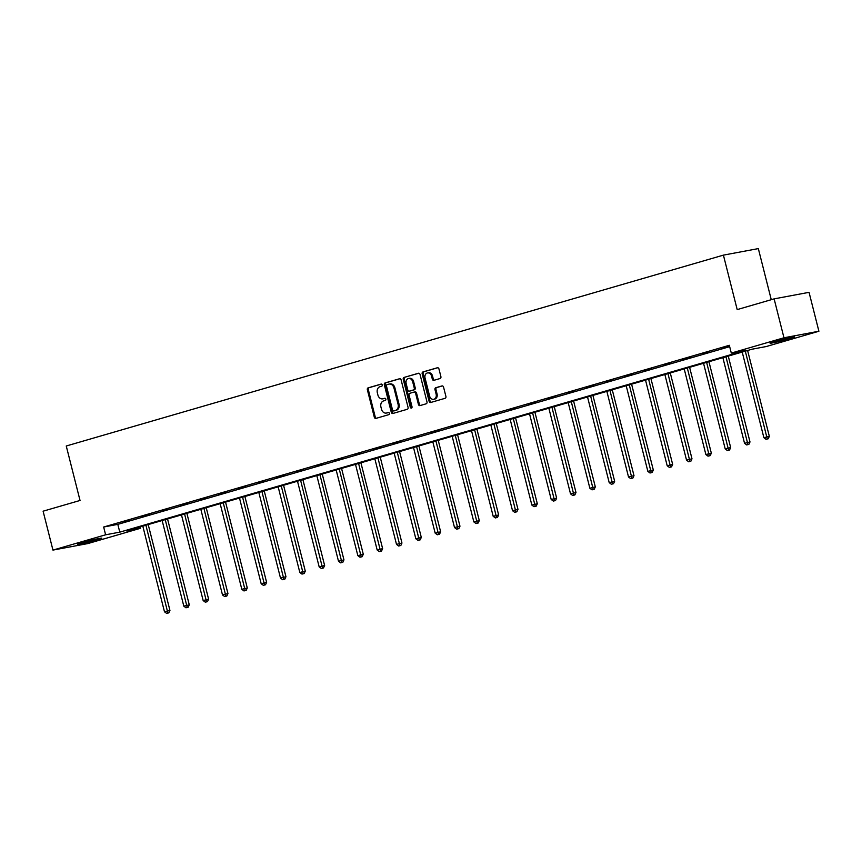 <?xml version="1.0" encoding="UTF-8"?>
<svg xmlns="http://www.w3.org/2000/svg" width="862" height="862" viewBox="0 0 862 862"><rect width="100%" height="100%" fill="white"/><g stroke="black" fill="none" stroke-linecap="round" stroke-linejoin="round"><path stroke-width="1.29" d="M382.232 384.915A1.099 0.884 -100.6 0 0 381.112 384.096L368.182 387.846A1.573 1.261 -100.6 0 0 367.352 389.732L374.313 417.219A1.573 1.261 -100.6 0 0 375.918 418.393L388.837 414.644A1.099 0.884 -100.6 0 0 388.299 412.499L386.629 412.995A5.043 4.051 -100.6 0 1 386.316 413.06A5.043 4.051 -100.6 0 1 381.5 409.234L380.918 406.939A5.043 4.051 -100.6 0 1 383.579 400.927L385.249 400.431A1.099 0.884 -100.6 0 0 384.711 398.298L383.03 398.783A5.043 4.051 -100.6 0 1 382.728 398.858A5.043 4.051 -100.6 0 1 377.901 395.022L377.33 392.738A5.043 4.051 -100.6 0 1 379.98 386.715L381.65 386.23A1.099 0.884 -100.6 0 0 382.232 384.915M789.592 338.712A12.531 0.593 -14.2 0 1 776.899 341.977A12.531 0.593 -14.2 0 1 770.068 343.162A12.531 0.593 -14.2 0 1 774.863 341.471A12.531 0.593 -14.2 0 1 787.556 338.206A12.531 0.593 -14.2 0 1 794.376 337.02A12.531 0.593 -14.2 0 1 789.592 338.712M96.986 539.871A12.531 0.593 -14.2 0 1 84.293 543.146A12.531 0.593 -14.2 0 1 77.472 544.331A12.531 0.593 -14.2 0 1 82.256 542.629A12.531 0.593 -14.2 0 1 94.949 539.364A12.531 0.593 -14.2 0 1 101.77 538.179A12.531 0.593 -14.2 0 1 96.986 539.871M440.073 378.526A1.573 1.261 -100.6 0 0 440.902 376.651L438.952 368.936A1.573 1.261 -100.6 0 0 437.346 367.762L422.994 371.931A1.573 1.261 -100.6 0 0 422.164 373.806L429.125 401.304A1.573 1.261 -100.6 0 0 430.72 402.479L445.083 398.309A1.573 1.261 -100.6 0 0 445.913 396.423L443.553 387.113A1.573 1.261 -100.6 0 0 441.947 385.939L435.806 387.717A1.573 1.261 -100.6 0 0 434.976 389.602L436.14 394.225A4.224 3.383 -100.6 0 1 433.661 399.311A4.224 3.383 -100.6 0 1 429.632 396.111L425.052 378.009A4.224 3.383 -100.6 0 1 427.53 372.923A4.224 3.383 -100.6 0 1 431.56 376.123L432.325 379.14A1.573 1.261 -100.6 0 0 433.931 380.314L440.073 378.526M52.948 550.096L43.1 511.188L80.037 500.466L66.255 445.999L723.412 255.13L737.193 309.598L774.13 298.866L783.967 337.775L818.9 331.245L766.221 346.546L752.063 349.196L126.391 530.917L140.549 528.266L87.87 543.566L52.948 550.096L105.617 534.796L119.786 532.145L745.458 350.425L731.299 353.075L783.967 337.775M731.299 353.075L729.327 345.296L103.655 527.016L105.617 534.796M401.121 379.926A1.573 1.261 -100.6 0 0 399.515 378.752L385.152 382.922A1.573 1.261 -100.6 0 0 384.323 384.797L391.283 412.295A1.573 1.261 -100.6 0 0 392.889 413.469L407.241 409.299A1.573 1.261 -100.6 0 0 408.071 407.414L401.121 379.926M404.073 377.427L418.436 373.257A1.573 1.261 -100.6 0 1 420.031 374.431L426.992 401.918A1.573 1.261 -100.6 0 1 426.162 403.804L420.02 405.593A1.573 1.261 -100.6 0 1 418.415 404.418L415.592 393.266A1.573 1.261 -100.6 0 0 413.986 392.091L409.913 393.277A1.573 1.261 -100.6 0 0 409.084 395.152L412.025 406.767A1.099 0.884 -100.6 0 1 410.323 407.252L403.244 379.302A1.573 1.261 -100.6 0 1 404.073 377.427L418.867 373.224M771.264 299.707L758.334 248.601L723.412 255.13M103.655 527.016L117.814 524.365L729.672 346.664M122.275 522.555L129.709 520.4L122.221 522.329M141.616 516.941L149.051 514.786L141.551 516.715M160.946 511.328L168.381 509.173L160.892 511.101M180.287 505.714L187.722 503.548L180.223 505.488M199.618 500.1L207.052 497.934L199.564 499.874M218.948 494.476L226.394 492.321L218.894 494.249M238.289 488.862L245.724 486.707L238.235 488.635M257.619 483.248L265.065 481.093L257.566 483.022M276.961 477.634L284.395 475.468L276.907 477.408M296.291 472.02L303.736 469.855L296.237 471.794M315.632 466.407L323.067 464.241L315.567 466.17M334.962 460.782L342.397 458.627L334.909 460.556M354.304 455.168L361.738 453.013L354.239 454.942M373.634 449.555L381.069 447.4L373.58 449.328M392.975 443.941L400.41 441.775L392.91 443.714M412.305 438.327L419.74 436.161L412.251 438.09M431.647 432.702L439.081 430.547L431.582 432.476M450.977 427.089L458.412 424.934L450.923 426.862M470.318 421.475L477.753 419.32L470.253 421.249M489.648 415.861L497.083 413.695L489.594 415.635M508.979 410.247L516.424 408.082L508.925 410.021M528.32 404.623L535.755 402.468L528.266 404.397M547.65 399.009L555.096 396.854L547.596 398.783M566.991 393.395L574.426 391.24L566.937 393.169M586.322 387.781L593.767 385.616L586.268 387.555M605.663 382.168L613.097 380.002L605.598 381.941M624.993 376.554L632.428 374.388L624.939 376.317M644.334 370.929L651.769 368.774L644.27 370.703M663.665 365.316L671.099 363.161L663.611 365.089M683.006 359.702L690.44 357.547L682.941 359.476M702.336 354.088L709.771 351.922L702.282 353.862M721.677 348.474L729.112 346.308L721.613 348.237M774.13 298.866L809.052 292.337L818.9 331.245M140.204 526.897L140.549 528.266M117.814 524.365L119.786 532.145M383.353 398.729A5.043 4.051 -100.6 0 0 383.665 398.686A5.043 4.051 -100.6 0 0 383.978 398.61L383.03 398.783M385.077 398.287L383.978 398.61M386.952 412.93A5.043 4.051 -100.6 0 0 387.264 412.887A5.043 4.051 -100.6 0 0 387.577 412.812L386.629 412.995M388.665 412.499L387.577 412.812M381.478 384.086L369.13 387.674A1.573 1.261 -100.6 0 0 368.3 389.549L375.261 417.046A1.573 1.261 -100.6 0 0 376.425 418.253M399.946 378.72L386.101 382.739A1.573 1.261 -100.6 0 0 385.271 384.624L392.232 412.111A1.573 1.261 -100.6 0 0 393.395 413.318M387.038 384.667A1.099 0.884 -100.6 0 0 386.456 385.982L392.566 410.118A1.099 0.884 -100.6 0 0 393.686 410.937L395.453 410.431A5.043 4.051 -100.6 0 0 398.104 404.407L393.934 387.911A5.043 4.051 -100.6 0 0 389.107 384.086A5.043 4.051 -100.6 0 0 388.805 384.15L387.038 384.667M394.494 410.786A1.099 0.884 -100.6 0 0 394.634 410.765L393.686 410.937M389.743 383.978A5.043 4.051 -100.6 0 1 390.055 383.902A5.043 4.051 -100.6 0 1 394.871 387.738L399.052 404.235A5.043 4.051 -100.6 0 1 396.391 410.247L394.634 410.765M414.18 392.048L414.934 391.908A1.573 1.261 -100.6 0 1 416.54 393.083L419.363 404.235A1.573 1.261 -100.6 0 0 420.527 405.442M405.021 377.244A1.573 1.261 -100.6 0 0 404.192 379.129L411.26 407.079A1.099 0.884 -100.6 0 0 411.81 407.834M412.661 381.694A4.224 3.383 -100.6 0 0 408.631 378.493A4.224 3.383 -100.6 0 0 406.153 383.579L407.769 389.958A1.573 1.261 -100.6 0 0 409.375 391.132L413.448 389.947A1.573 1.261 -100.6 0 0 414.277 388.072L412.661 381.694L413.609 381.51A4.224 3.383 -100.6 0 0 409.579 378.31L408.631 378.493M410.118 390.992A1.573 1.261 -100.6 0 0 410.323 390.96L409.375 391.132M413.609 381.51L415.225 387.889A1.573 1.261 -100.6 0 1 414.396 389.775L410.323 390.96M427.53 372.923L428.479 372.74A4.224 3.383 -100.6 0 1 432.508 375.94L433.274 378.957A1.573 1.261 -100.6 0 0 434.437 380.164M433.661 399.311L434.61 399.138A4.224 3.383 -100.6 0 0 437.088 394.042L436.14 394.225M442.389 385.907L436.754 387.544A1.573 1.261 -100.6 0 0 435.924 389.419L437.088 394.042M437.788 367.729L423.942 371.748A1.573 1.261 -100.6 0 0 423.113 373.634L430.063 401.132A1.573 1.261 -100.6 0 0 431.226 402.328M142.812 526.143L164.48 611.772L169.943 610.436L148.21 524.581M167.874 613.033L166.635 613.399L168.812 612.86L167.874 613.033L145.915 525.249M166.635 613.399L164.48 611.772M169.943 610.436L168.812 612.86M162.153 520.529L183.821 606.158L189.274 604.822L167.551 518.956M187.205 607.419L185.966 607.785L188.153 607.247L187.205 607.419L165.245 519.624M185.966 607.785L183.821 606.158M189.274 604.822L188.153 607.247M181.483 514.916L203.152 600.545L208.615 599.209L186.882 513.343M206.546 601.805L205.307 602.172L207.483 601.633L206.546 601.805L184.587 514.011M205.307 602.172L203.152 600.545M208.615 599.209L207.483 601.633M200.824 509.302L222.493 594.931L227.945 593.584L206.223 507.729M225.876 596.192L224.637 596.547L226.825 596.019L225.876 596.192L203.917 508.397M224.637 596.547L222.493 594.931M227.945 593.584L226.825 596.019M220.155 503.677L241.823 589.317L247.286 587.97L225.553 502.115M245.217 590.578L243.978 590.933L246.155 590.395L245.217 590.578L223.258 502.783M243.978 590.933L241.823 589.317M247.286 587.97L246.155 590.395M239.496 498.064L261.164 583.703L266.617 582.356L244.894 496.501M264.548 584.964L263.309 585.32L265.496 584.781L264.548 584.964L242.588 497.169M263.309 585.32L261.164 583.703M266.617 582.356L265.496 584.781M258.826 492.45L280.495 578.079L285.958 576.743L264.225 490.877M283.889 579.339L282.639 579.706L284.826 579.167L283.889 579.339L261.929 491.545M282.639 579.706L280.495 578.079M285.958 576.743L284.826 579.167M278.157 486.836L299.825 572.465L305.288 571.129L283.566 485.263M303.219 573.726L301.98 574.092L304.167 573.553L303.219 573.726L281.26 485.931M301.98 574.092L299.825 572.465M305.288 571.129L304.167 573.553M297.498 481.222L319.166 566.851L324.629 565.515L302.896 479.649M322.55 568.112L321.31 568.467L323.498 567.939L322.55 568.112L300.601 480.317M321.31 568.467L319.166 566.851M324.629 565.515L323.498 567.939M316.828 475.598L338.497 561.237L343.96 559.891L322.237 474.035M341.891 562.498L340.652 562.854L342.839 562.315L341.891 562.498L319.931 474.703M340.652 562.854L338.497 561.237M343.96 559.891L342.839 562.315M336.169 469.984L357.838 555.624L363.29 554.277L341.567 468.422M361.221 556.884L359.982 557.24L362.169 556.701L361.221 556.884L339.262 469.09M359.982 557.24L357.838 555.624M363.29 554.277L362.169 556.701M355.5 464.37L377.168 549.999L382.631 548.663L360.909 462.797M380.562 551.26L379.323 551.626L381.5 551.087L380.562 551.26L358.603 463.476M379.323 551.626L377.168 549.999M382.631 548.663L381.5 551.087M374.841 458.756L396.509 544.385L401.961 543.049L380.239 457.183M399.893 545.646L398.653 546.012L400.841 545.474L399.893 545.646L377.933 457.851M398.653 546.012L396.509 544.385M401.961 543.049L400.841 545.474M394.171 453.143L415.84 538.772L421.302 537.435L399.58 451.569M419.234 540.032L417.995 540.388L420.171 539.86L419.234 540.032L397.274 452.238M417.995 540.388L415.84 538.772M421.302 537.435L420.171 539.86M413.512 447.518L435.181 533.158L440.633 531.811L418.91 445.956M438.564 534.418L437.325 534.774L439.512 534.235L438.564 534.418L416.605 446.624M437.325 534.774L435.181 533.158M440.633 531.811L439.512 534.235M432.843 441.904L454.511 527.544L459.974 526.197L438.241 440.342M457.905 528.805L456.666 529.16L458.843 528.621L457.905 528.805L435.946 441.01M456.666 529.16L454.511 527.544M459.974 526.197L458.843 528.621M452.184 436.291L473.852 521.919L479.304 520.583L457.582 434.728M477.236 523.18L475.996 523.546L478.184 523.008L477.236 523.18L455.276 435.396M475.996 523.546L473.852 521.919M479.304 520.583L478.184 523.008M471.514 430.677L493.183 516.306L498.645 514.97L476.912 429.104M496.577 517.566L495.338 517.933L497.514 517.394L496.577 517.566L474.617 429.772M495.338 517.933L493.183 516.306M498.645 514.97L497.514 517.394M490.855 425.063L512.524 510.692L517.976 509.356L496.253 423.49M515.907 511.953L514.668 512.319L516.855 511.78L515.907 511.953L493.948 424.158M514.668 512.319L512.524 510.692M517.976 509.356L516.855 511.78M510.185 419.449L531.854 505.078L537.317 503.731L515.584 417.876M535.248 506.339L534.009 506.694L536.186 506.166L535.248 506.339L513.289 418.544M534.009 506.694L531.854 505.078M537.317 503.731L536.186 506.166M529.527 413.825L551.195 499.464L556.647 498.117L534.925 412.262M554.578 500.725L553.339 501.081L555.527 500.542L554.578 500.725L532.619 412.93M553.339 501.081L551.195 499.464M556.647 498.117L555.527 500.542M548.857 408.211L570.525 493.851L575.988 492.504L554.255 406.648M573.92 495.111L572.67 495.467L574.857 494.928L573.92 495.111L551.96 407.317M572.67 495.467L570.525 493.851M575.988 492.504L574.857 494.928M568.187 402.597L589.856 488.226L595.319 486.89L573.596 401.024M593.25 489.487L592.011 489.853L594.198 489.314L593.25 489.487L571.29 401.692M592.011 489.853L589.856 488.226M595.319 486.89L594.198 489.314M587.528 396.983L609.197 482.612L614.66 481.276L592.927 395.41M612.58 483.873L611.341 484.239L613.528 483.701L612.58 483.873L590.632 396.078M611.341 484.239L609.197 482.612M614.66 481.276L613.528 483.701M606.859 391.37L628.527 476.998L633.99 475.652L612.268 389.796M631.921 478.259L630.682 478.615L632.87 478.087L631.921 478.259L609.962 390.464M630.682 478.615L628.527 476.998M633.99 475.652L632.87 478.087M626.2 385.745L647.868 471.385L653.321 470.038L631.598 384.183M651.252 472.645L650.013 473.001L652.2 472.462L651.252 472.645L629.292 384.851M650.013 473.001L647.868 471.385M653.321 470.038L652.2 472.462M645.53 380.131L667.199 465.771L672.662 464.424L650.939 378.569M670.593 467.032L669.354 467.387L671.53 466.848L670.593 467.032L648.633 379.237M669.354 467.387L667.199 465.771M672.662 464.424L671.53 466.848M664.871 374.517L686.54 460.146L691.992 458.81L670.27 372.944M689.923 461.407L688.684 461.773L690.871 461.235L689.923 461.407L667.964 373.612M688.684 461.773L686.54 460.146M691.992 458.81L690.871 461.235M684.202 368.904L705.87 454.533L711.333 453.196L689.611 367.331M709.264 455.793L708.025 456.16L710.202 455.621L709.264 455.793L687.305 367.999M708.025 456.16L705.87 454.533M711.333 453.196L710.202 455.621M703.543 363.29L725.211 448.919L730.664 447.583L708.941 361.717M728.595 450.179L727.356 450.535L729.543 450.007L728.595 450.179L706.635 362.385M727.356 450.535L725.211 448.919M730.664 447.583L729.543 450.007M722.873 357.665L744.542 443.305L750.005 441.958L728.271 356.103M747.936 444.566L746.697 444.921L748.873 444.383L747.936 444.566L725.976 356.771M746.697 444.921L744.542 443.305M750.005 441.958L748.873 444.383M742.214 352.052L763.883 437.691L769.335 436.344L747.613 350.489M767.266 438.952L766.027 439.308L768.214 438.769L767.266 438.952L745.307 351.157M766.027 439.308L763.883 437.691M769.335 436.344L768.214 438.769M375.261 417.046L374.313 417.219M368.3 389.549L367.352 389.732M369.13 387.674L368.182 387.846M392.232 412.111L391.283 412.295M385.271 384.624L384.323 384.797M386.101 382.739L385.152 382.922M396.391 410.247L395.453 410.431M399.052 404.235L398.104 404.407M394.871 387.738L393.934 387.911M419.363 404.235L418.415 404.418M416.54 393.083L415.592 393.266M411.26 407.079L410.323 407.252M404.192 379.129L403.244 379.302M414.396 389.775L413.448 389.947M415.225 387.889L414.277 388.072M433.274 378.957L432.325 379.14M432.508 375.94L431.56 376.123M435.924 389.419L434.976 389.602M436.754 387.544L435.806 387.717M430.063 401.132L429.125 401.304M423.113 373.634L422.164 373.806M423.942 371.748L422.994 371.931M383.665 398.686L382.728 398.858M387.264 412.887L386.316 413.06M394.559 410.775L393.622 410.958M390.055 383.902L389.107 384.086M415.031 391.887L414.083 392.07M410.226 390.982L409.278 391.154"/></g></svg>
